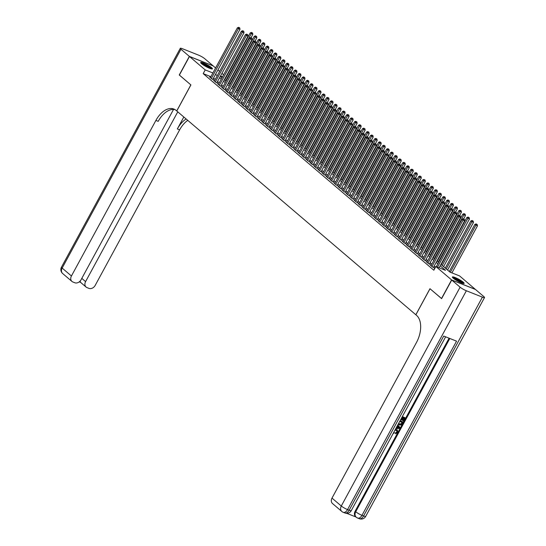 <?xml version="1.0" encoding="UTF-8"?>
<svg xmlns="http://www.w3.org/2000/svg" width="546" height="546" viewBox="0 0 546 546"><rect width="100%" height="100%" fill="white"/><g stroke="black" fill="none" stroke-linecap="round" stroke-linejoin="round"><path stroke-width="0.82" d="M453.255 278.214A6.689 1.065 -151.5 0 1 452.381 277.006A6.689 1.065 -151.5 0 1 456.879 278.303A6.689 1.065 -151.5 0 1 463.267 282.193A6.689 1.065 -151.5 0 1 464.141 283.394A6.689 1.065 -151.5 0 1 459.643 282.098A6.689 1.065 -151.5 0 1 453.255 278.214M201.549 63.664A6.689 1.065 -151.5 0 1 200.675 62.456A6.689 1.065 -151.5 0 1 205.173 63.752A6.689 1.065 -151.5 0 1 211.561 67.643A6.689 1.065 -151.5 0 1 212.435 68.844A6.689 1.065 -151.5 0 1 207.937 67.554A6.689 1.065 -151.5 0 1 201.549 63.664M441.646 298.594L429.968 288.704L415.827 314.755L176.754 110.981L190.902 84.923L179.368 75.095L189.469 56.491L213.213 65.923L215.595 67.957M217.936 69.949L219.608 71.376M221.942 73.369L223.621 74.795M440.936 264.414L449.979 272.12L459.602 275.942L475.348 289.366L451.603 279.927L435.858 266.509L445.488 270.331L440.178 265.806M434.698 268.652L434.282 268.489L434.623 268.782M431.115 265.404L430.268 265.069L432.678 267.124L434.282 267.758L433.579 267.158M427.102 261.984L426.255 261.65L428.665 263.704L430.268 264.339L429.565 263.738M423.089 258.565L422.249 258.231L424.652 260.285L426.255 260.92L425.552 260.319M419.082 255.146L418.236 254.811L420.645 256.866L422.249 257.5L421.546 256.9M415.069 251.726L414.223 251.392L416.632 253.446L418.236 254.081L417.533 253.48M411.056 248.307L410.21 247.973L412.619 250.027L414.223 250.662L413.52 250.061M407.043 244.888L406.204 244.553L408.606 246.608L410.21 247.242L409.514 246.642M403.037 241.469L402.19 241.134L404.6 243.188L406.204 243.823L405.501 243.229M399.024 238.049L398.177 237.715L400.587 239.769L402.19 240.404L401.487 239.81M395.011 234.63L394.171 234.295L396.573 236.35L398.177 236.984L397.474 236.391M391.004 231.211L390.158 230.876L392.56 232.93L394.164 233.565L393.468 232.971M386.991 227.791L386.145 227.457L388.554 229.511L390.158 230.146L389.455 229.552M382.978 224.372L382.132 224.037L384.541 226.092L386.145 226.726L385.442 226.133M378.965 220.959L378.125 220.618L380.528 222.672L382.132 223.307L381.429 222.713M374.959 217.54L374.112 217.199L376.522 219.253L378.125 219.888L377.423 219.294M370.946 214.121L370.099 213.779L372.508 215.834L374.112 216.469L373.409 215.875M366.932 210.701L366.086 210.36L368.495 212.414L370.099 213.049L369.396 212.455M362.919 207.282L362.08 206.941L364.482 208.995L366.086 209.63L365.39 209.036M358.913 203.863L358.067 203.522L360.476 205.576L362.08 206.217L361.377 205.617M354.9 200.443L354.054 200.109L356.463 202.156L358.067 202.798L357.364 202.197M350.887 197.024L350.047 196.69L352.45 198.737L354.054 199.379L353.351 198.778M346.881 193.605L346.034 193.27L348.437 195.318L350.041 195.959L349.344 195.359M342.868 190.185L342.021 189.851L344.43 191.899L346.034 192.54L345.331 191.939M338.854 186.766L338.008 186.432L340.417 188.479L342.021 189.121L341.318 188.52M334.841 183.347L334.002 183.012L336.404 185.06L338.008 185.701L337.305 185.101M330.835 179.927L329.989 179.593L332.398 181.641L334.002 182.282L333.299 181.681M326.822 176.508L325.976 176.174L328.385 178.221L329.989 178.863L329.286 178.262M322.809 173.089L321.963 172.754L324.372 174.802L325.976 175.443L325.273 174.843M318.796 169.669L317.956 169.335L320.359 171.383L321.963 172.024L321.266 171.424M314.789 166.25L313.943 165.916L316.352 167.963L317.956 168.605L317.253 168.004M310.776 162.831L309.93 162.496L312.339 164.544L313.943 165.185L313.24 164.585M306.763 159.412L305.924 159.077L308.326 161.125L309.93 161.766L309.227 161.166M302.757 155.992L301.911 155.658L304.313 157.705L305.917 158.347L305.221 157.746M298.744 152.573L297.898 152.238L300.307 154.293L301.911 154.928L301.208 154.327M294.731 149.154L293.885 148.819L296.294 150.873L297.898 151.508L297.195 150.908M290.718 145.734L289.878 145.4L292.281 147.454L293.885 148.089L293.182 147.488M286.711 142.315L285.865 141.98L288.274 144.035L289.878 144.67L289.175 144.069M282.698 138.896L281.852 138.561L284.261 140.615L285.865 141.25L285.162 140.65M278.685 135.476L277.839 135.142L280.248 137.196L281.852 137.831L281.149 137.23M274.672 132.057L273.833 131.722L276.235 133.777L277.839 134.412L277.143 133.811M270.666 128.638L269.82 128.303L272.229 130.357L273.833 130.992L273.13 130.392M266.653 125.218L265.806 124.884L268.216 126.938L269.82 127.573L269.117 126.979M262.64 121.799L261.8 121.465L264.203 123.519L265.806 124.154L265.103 123.56M258.633 118.38L257.787 118.045L260.189 120.1L261.793 120.734L261.097 120.14M254.62 114.96L253.774 114.626L256.183 116.68L257.787 117.315L257.084 116.721M250.607 111.541L249.761 111.207L252.17 113.261L253.774 113.896L253.071 113.302M246.594 108.128L245.755 107.787L248.157 109.842L249.761 110.476L249.058 109.882M242.588 104.709L241.742 104.368L244.151 106.422L245.755 107.057L245.052 106.463M238.575 101.29L237.728 100.949L240.138 103.003L241.742 103.638L241.039 103.044M234.562 97.871L233.715 97.529L236.125 99.584L237.728 100.218L237.025 99.625M230.549 94.451L229.709 94.11L232.111 96.164L233.715 96.799L233.019 96.205M226.542 91.032L225.696 90.691L228.105 92.745L229.709 93.38L229.006 92.786M222.529 87.613L221.683 87.278L224.092 89.326L225.696 89.967L224.993 89.367M218.516 84.193L217.677 83.859L220.079 85.906L221.683 86.548L220.98 85.947M214.51 80.774L213.663 80.439L216.066 82.487L217.67 83.129L216.974 82.528M210.865 76.679L203.194 73.628L433.838 270.229L435.858 266.509M435.462 267.233L434.145 266.114M431.811 264.121L430.139 262.694M427.798 260.701L426.126 259.275M423.785 257.282L422.113 255.856M419.778 253.863L418.1 252.436M415.765 250.443L414.093 249.017M411.752 247.024L410.08 245.598M407.746 243.605L406.067 242.178M403.733 240.185L402.054 238.759M399.72 236.766L398.048 235.34M395.707 233.347L394.035 231.92M391.7 229.927L390.021 228.501M387.687 226.508L386.015 225.082M383.674 223.089L382.002 221.662M379.661 219.669L377.989 218.243M375.655 216.25L373.976 214.824M371.642 212.831L369.97 211.404M367.629 209.418L365.957 207.985M363.622 205.999L361.943 204.566M359.609 202.58L357.93 201.146M355.596 199.16L353.924 197.727M351.583 195.741L349.911 194.308M347.577 192.322L345.898 190.888M343.564 188.902L341.892 187.469M339.551 185.483L337.878 184.057M335.544 182.064L333.865 180.637M331.531 178.644L329.852 177.218M327.518 175.225L325.846 173.799M323.505 171.806L321.833 170.379M319.499 168.386L317.82 166.96M315.486 164.967L313.807 163.541M311.473 161.548L309.8 160.121M307.459 158.128L305.787 156.702M303.453 154.709L301.774 153.283M299.44 151.29L297.768 149.863M295.427 147.87L293.755 146.444M291.421 144.451L289.742 143.025M287.408 141.032L285.729 139.605M283.394 137.612L281.722 136.186M279.381 134.193L277.709 132.767M275.375 130.774L273.696 129.347M271.362 127.355L269.683 125.928M267.349 123.935L265.677 122.509M263.336 120.516L261.664 119.089M259.33 117.097L257.651 115.67M255.316 113.677L253.644 112.251M251.303 110.258L249.631 108.831M247.297 106.839L245.618 105.412M243.284 103.419L241.605 101.993M239.271 100L237.599 98.573M235.258 96.581L233.586 95.154M231.251 93.168L229.573 91.735M227.238 89.749L225.559 88.316M223.225 86.329L221.553 84.896M219.212 82.91L217.54 81.477M215.206 79.491L213.527 78.058M210.497 77.355L209.65 77.02L212.06 79.068L213.663 79.709L212.96 79.109M441.502 298.539L451.603 279.927M203.194 73.628L205.214 69.908L189.469 56.491M212.885 72.959L205.214 69.908M437.844 263.82L436.165 262.387M433.831 260.401L432.159 258.975M429.818 256.982L428.146 255.555M425.812 253.562L424.133 252.136M421.799 250.143L420.12 248.717M417.786 246.724L416.113 245.297M413.772 243.304L412.1 241.878M409.766 239.885L408.087 238.459M405.753 236.466L404.074 235.039M401.74 233.046L400.068 231.62M397.727 229.627L396.055 228.201M393.721 226.208L392.042 224.781M389.707 222.788L388.035 221.362M385.694 219.369L384.022 217.943M381.688 215.95L380.009 214.523M377.675 212.53L375.996 211.104M373.662 209.111L371.99 207.685M369.649 205.692L367.977 204.265M365.643 202.273L363.964 200.846M361.629 198.853L359.957 197.427M357.616 195.434L355.944 194.007M353.603 192.015L351.931 190.588M349.597 188.595L347.918 187.169M345.584 185.176L343.912 183.749M341.571 181.757L339.899 180.33M337.565 178.337L335.886 176.911M333.551 174.918L331.872 173.492M329.538 171.505L327.866 170.072M325.525 168.086L323.853 166.653M321.519 164.667L319.84 163.234M317.506 161.247L315.834 159.814M313.493 157.828L311.821 156.395M309.48 154.409L307.808 152.976M305.473 150.989L303.794 149.556M301.46 147.57L299.788 146.144M297.447 144.151L295.775 142.724M293.441 140.731L291.762 139.305M289.428 137.312L287.749 135.886M285.415 133.893L283.743 132.466M281.402 130.474L279.729 129.047M277.395 127.054L275.716 125.628M273.382 123.635L271.71 122.208M269.369 120.216L267.697 118.789M265.356 116.796L263.684 115.37M261.35 113.377L259.671 111.95M257.337 109.958L255.665 108.531M253.324 106.538L251.651 105.112M249.317 103.119L247.638 101.692M245.304 99.7L243.625 98.273M241.291 96.28L239.619 94.854M237.278 92.861L235.606 91.435M233.272 89.442L231.593 88.015M229.259 86.022L227.586 84.596M225.245 82.603L223.573 81.177M221.232 79.184L219.56 77.757M217.226 75.764L215.547 74.338M220.318 76.358L221.997 77.791M224.331 79.777L226.003 81.211M228.344 83.197L230.016 84.63M232.35 86.616L234.029 88.049M236.363 90.035L238.042 91.469M240.376 93.455L242.049 94.881M244.39 96.874L246.062 98.3M248.396 100.293L250.075 101.72M252.409 103.713L254.081 105.139M256.422 107.132L258.094 108.558M260.428 110.551L262.107 111.978M264.441 113.971L266.12 115.397M268.455 117.39L270.127 118.816M272.468 120.809L274.14 122.236M276.474 124.229L278.153 125.655M280.487 127.648L282.166 129.074M284.5 131.067L286.172 132.494M288.513 134.487L290.185 135.913M292.519 137.906L294.198 139.332M296.533 141.325L298.205 142.752M300.546 144.745L302.218 146.171M304.552 148.164L306.231 149.59M308.565 151.583L310.244 153.01M312.578 155.003L314.25 156.429M316.591 158.422L318.263 159.848M320.598 161.841L322.276 163.268M324.611 165.261L326.29 166.687M328.624 168.68L330.296 170.106M332.637 172.099L334.309 173.526M336.643 175.519L338.322 176.945M340.656 178.938L342.328 180.364M344.669 182.357L346.341 183.784M348.676 185.77L350.355 187.203M352.689 189.189L354.368 190.622M356.702 192.608L358.374 194.042M360.715 196.028L362.387 197.461M364.721 199.447L366.4 200.88M368.734 202.866L370.413 204.3M372.747 206.286L374.42 207.719M376.76 209.705L378.433 211.131M380.767 213.124L382.446 214.551M384.78 216.544L386.452 217.97M388.793 219.963L390.465 221.389M392.799 223.382L394.478 224.809M396.812 226.802L398.491 228.228M400.825 230.221L402.498 231.647M404.839 233.64L406.511 235.067M408.845 237.06L410.524 238.486M412.858 240.479L414.537 241.905M416.871 243.898L418.543 245.325M420.884 247.318L422.556 248.744M424.89 250.737L426.569 252.163M428.903 254.156L430.576 255.583M432.917 257.575L434.589 259.002M436.923 260.995L438.602 262.421M225.716 78.058L225.348 77.907M222.536 76.795L220.523 75.99M212.817 79.368L239.994 29.313L238.39 28.672L211.357 78.474M239.1 27.641L239.742 27.894L238.698 27.3L239.1 27.641L238.39 28.672L237.387 27.819L210.353 77.614M239.994 29.313L239.742 27.894M238.698 27.3L237.387 27.819M251.051 37.688L252.832 34.412L250.225 32.924L224.638 80.044M225.641 80.897L251.228 33.777L251.931 32.746L252.573 32.999L251.931 32.746M250.225 32.924L251.529 32.398M252.573 32.999L252.832 34.412M201.256 63.397A5.788 0.921 -151.5 0 1 208.627 66.585A5.788 0.921 -151.5 0 1 211.336 68.871M210.463 68.605A5.364 0.853 28.5 0 0 208.251 66.933A5.364 0.853 28.5 0 0 201.952 63.984M211.944 68.973A6.648 1.058 28.5 0 0 208.988 66.632A6.648 1.058 28.5 0 0 200.832 62.94M452.962 277.948A5.788 0.921 -151.5 0 1 460.333 281.135A5.788 0.921 -151.5 0 1 463.035 283.422M462.169 283.156A5.364 0.853 28.5 0 0 459.957 281.483A5.364 0.853 28.5 0 0 453.658 278.535M463.65 283.524A6.648 1.058 28.5 0 0 460.688 281.183A6.648 1.058 28.5 0 0 452.538 277.491M179.388 75.055L190.861 84.889L176.713 110.94L176.03 110.36A21.444 12.729 -68.3 0 0 173.853 109.043A21.444 12.729 -68.3 0 0 155.903 120.42L71.437 275.989A5.146 4.061 130.4 0 0 71.949 281.436A5.146 4.061 130.4 0 0 72.864 281.982L74.754 282.739A5.146 4.061 130.4 0 0 81.026 279.805L173.539 109.418M189.353 56.388L213.09 65.82L204.709 58.675A5.146 0.819 28.5 0 0 198.451 55.091L182.412 48.717A5.146 0.819 28.5 0 0 180.296 48.314A5.146 0.819 28.5 0 0 180.965 49.242L189.353 56.388L179.245 74.993M177.764 111.841L85.586 281.613A5.146 4.061 130.4 0 0 86.097 287.06A5.146 4.061 130.4 0 0 87.012 287.612L88.902 288.363A5.146 4.061 130.4 0 0 95.175 285.428L179.641 129.859A21.444 12.729 -68.3 0 1 187.769 120.366M186.159 118.994A21.444 12.729 -68.3 0 0 177.334 128.945L183.818 117.001M174.966 109.596A21.444 12.729 -68.3 0 0 158.21 121.342L155.903 120.42M80.085 281.115L80.515 282.302L86.097 287.06M393.925 433.265L393.489 432.882M395.468 429.231L397.235 429.914M395.29 429.565L397.406 430.043L397.618 432.514L395.563 433.79L395.468 432.842L396.874 432.036L396.846 430.521M396.307 427.682L397.406 425.662M402.341 416.571L405.466 417.956L403.753 421.103L402.989 420.652L404.293 418.256M403.31 420.925L404.675 418.407L403.494 417.936L402.218 420.283L401.453 419.833L402.661 417.608M346.724 513.322L356.047 517.028M341.803 511.459A5.146 5.146 0 0 0 343.243 512.325A5.146 3.058 111.7 0 0 347.549 509.589A5.146 0.819 -151.5 0 1 341.291 506.012A5.146 4.061 130.4 0 0 341.803 511.459L332.514 503.542A5.146 4.061 -49.6 0 1 332.002 498.095L341.291 506.012L460.107 287.176A5.146 0.819 28.5 0 0 466.366 290.759L347.549 509.589L349.153 510.23L443.721 336.056L456.552 341.154L361.984 515.328A5.146 0.819 -151.5 0 1 355.726 511.745A5.146 4.061 130.4 0 0 356.238 517.198L355.637 516.687A5.146 4.061 -49.6 0 1 355.125 511.233L355.726 511.745L449.808 338.472M449.085 338.186L355.125 511.233M400.102 420.693L403.228 422.078L401.283 424.911L399.331 424.986L398.252 424.099M460.107 287.176L451.726 280.03L441.618 298.642L430.009 288.738L415.861 314.789L416.543 315.37A21.444 12.729 111.7 0 1 416.468 342.526L332.002 498.095M466.366 290.759L482.405 297.133A5.146 0.819 28.5 0 0 484.527 297.536A5.146 0.819 28.5 0 0 483.852 296.615L475.47 289.469L451.726 280.03M401.774 420.106L403.05 417.758L401.938 417.321M402.279 416.687L405.466 417.956M400.041 420.809L403.228 422.078M398.662 423.348L399.686 424.358L401.467 424.14L401.945 423.437L402.436 422.529L399.699 421.444M398.908 423.86L401.146 423.867L402.054 422.379M396.15 427.968L396.792 427.955L397.829 426.051L397.427 425.621M397.781 424.972L400.17 427.702L399.781 428.419L395.802 428.617M399.535 427.887L398.171 426.412L397.345 427.941L399.535 427.887L398.143 426.46M397.495 427.654L399.215 427.614L398.669 427.02L399.344 427.723M393.953 432.022L394.253 432.562M395.563 433.79L395.789 433.115L397.195 432.309L396.451 430.316L394.881 430.309M397.024 430.657L396.451 430.316M394.424 432.712L393.953 433.292L393.529 432.794M216.83 82.787L244.007 32.733L242.404 32.091L215.37 81.886M243.106 31.061L243.748 31.313L242.711 30.719L243.106 31.061L242.404 32.091L241.4 31.238L214.366 81.033M244.007 32.733L243.748 31.313M242.711 30.719L241.4 31.238M220.837 86.207L248.02 36.152L246.417 35.51L219.376 85.306M247.12 34.48L247.761 34.732L246.717 34.139L247.12 34.48L246.417 35.51L245.413 34.657L218.373 84.453M248.02 36.152L247.761 34.732M246.717 34.139L245.413 34.657M224.85 89.626L252.034 39.571L250.43 38.93L223.389 88.725M251.133 37.899L251.774 38.152L250.73 37.558L251.133 37.899L250.43 38.93L249.426 38.077L222.386 87.872M252.034 39.571L251.774 38.152M250.73 37.558L249.426 38.077M228.863 93.045L256.04 42.991L254.436 42.349L227.402 92.144M255.146 41.319L255.787 41.571L254.743 40.977L255.146 41.319L254.436 42.349L253.433 41.496L226.399 91.291M256.04 42.991L255.787 41.571M254.743 40.977L253.433 41.496M255.064 41.107L256.838 37.831L254.238 36.343L228.651 83.463M229.654 84.316L255.235 37.196L255.944 36.159L256.586 36.418L255.944 36.159M254.238 36.343L255.542 35.818M256.586 36.418L256.838 37.831M259.077 44.526L260.851 41.25L258.244 39.762L232.664 86.882M233.661 87.735L259.248 40.616L259.957 39.578L260.599 39.838L259.957 39.578M258.244 39.762L259.555 39.237M260.599 39.838L260.851 41.25M263.09 47.946L264.865 44.67L262.257 43.182L236.671 90.302M237.674 91.155L263.261 44.035L263.964 42.998L264.605 43.257L263.964 42.998M262.257 43.182L263.568 42.656M264.605 43.257L264.865 44.67M267.096 51.365L268.878 48.089L266.271 46.594L240.684 93.721M241.687 94.574L267.274 47.454L267.977 46.417L268.618 46.676L267.977 46.417M266.271 46.594L267.574 46.076M268.618 46.676L268.878 48.089M232.876 96.465L260.053 46.41L258.449 45.768L231.415 95.564M259.152 44.738L259.794 44.99L258.756 44.397L259.152 44.738L258.449 45.768L257.446 44.915L230.412 94.711M260.053 46.41L259.794 44.99M258.756 44.397L257.446 44.915M271.109 54.784L272.884 51.508L270.277 50.014L244.697 97.14M245.7 97.993L271.28 50.874L271.99 49.836L272.631 50.096L271.99 49.836M270.277 50.014L271.587 49.495M272.631 50.096L272.884 51.508M236.882 99.884L264.066 49.829L262.462 49.188L235.422 98.983M263.165 48.157L263.807 48.41L262.762 47.816L263.165 48.157L262.462 49.188L261.459 48.335L234.418 98.13M264.066 49.829L263.807 48.41M262.762 47.816L261.459 48.335M275.123 58.204L276.897 54.928L274.29 53.433L248.703 100.56M249.706 101.413L275.293 54.293L275.996 53.255L276.645 53.515L275.996 53.255M274.29 53.433L275.6 52.914M276.645 53.515L276.897 54.928M240.895 103.303L268.072 53.249L266.468 52.607L239.435 102.402M267.178 51.577L267.82 51.829L266.776 51.235L267.178 51.577L266.468 52.607L265.465 51.754L238.431 101.549M268.072 53.249L267.82 51.829M266.776 51.235L265.465 51.754M279.136 61.623L280.91 58.347L278.303 56.852L252.716 103.979M253.719 104.832L279.306 57.712L280.009 56.675L280.651 56.934L280.009 56.675M278.303 56.852L279.607 56.334M280.651 56.934L280.91 58.347M244.908 106.723L272.085 56.668L270.482 56.026L243.448 105.822M271.191 54.996L271.833 55.248L270.789 54.655L271.191 54.996L270.482 56.026L269.478 55.173L242.444 104.969M272.085 56.668L271.833 55.248M270.789 54.655L269.478 55.173M283.142 65.035L284.923 61.766L282.316 60.272L256.729 107.398M257.732 108.251L283.319 61.132L284.022 60.094L284.664 60.353L284.022 60.094M282.316 60.272L283.62 59.753M284.664 60.353L284.923 61.766M248.921 110.142L276.099 60.087L274.495 59.446L247.454 109.241M275.198 58.415L275.839 58.668L274.802 58.074L275.198 58.415L274.495 59.446L273.491 58.593L246.451 108.388M276.099 60.087L275.839 58.668M274.802 58.074L273.491 58.593M287.155 68.455L288.93 65.186L286.322 63.691L260.742 110.818M261.746 111.671L287.326 64.551L288.035 63.513L288.677 63.773L288.035 63.513M286.322 63.691L287.633 63.172M288.677 63.773L288.93 65.186M252.928 113.561L280.112 63.507L278.508 62.865L251.467 112.66M279.211 61.834L279.852 62.087L278.808 61.493L279.211 61.834L278.508 62.865L277.505 62.012L250.464 111.807M280.112 63.507L279.852 62.087M278.808 61.493L277.505 62.012M291.168 71.874L292.943 68.605L290.335 67.11L264.749 114.237M265.752 115.09L291.339 67.97L292.042 66.933L292.683 67.192L292.042 66.933M290.335 67.11L291.646 66.592M292.683 67.192L292.943 68.605M256.941 116.981L284.118 66.926L282.514 66.284L255.48 116.08M283.224 65.254L283.865 65.506L282.821 64.913L283.224 65.254L282.514 66.284L281.511 65.431L254.477 115.226M284.118 66.926L283.865 65.506M282.821 64.913L281.511 65.431M295.174 75.293L296.956 72.024L294.349 70.53L268.762 117.656M269.765 118.509L295.352 71.389L296.055 70.352L296.696 70.611L296.055 70.352M294.349 70.53L295.652 70.011M296.696 70.611L296.956 72.024M260.954 120.4L288.131 70.338L286.527 69.704L259.493 119.499M287.23 68.673L287.872 68.926L286.834 68.332L287.23 68.673L286.527 69.704L285.524 68.851L258.49 118.646M288.131 70.338L287.872 68.926M286.834 68.332L285.524 68.851M299.188 78.713L300.962 75.444L298.362 73.949L272.775 121.076M273.778 121.929L299.358 74.802L300.068 73.771L300.709 74.031L300.068 73.771M298.362 73.949L299.665 73.43M300.709 74.031L300.962 75.444M264.96 123.819L292.144 73.758L290.54 73.123L263.5 122.918M291.243 72.092L291.885 72.345L290.841 71.751L291.243 72.092L290.54 73.123L289.537 72.27L262.496 122.065M292.144 73.758L291.885 72.345M290.841 71.751L289.537 72.27M303.201 82.132L304.975 78.863L302.368 77.368L276.788 124.495M277.784 125.348L303.371 78.221L304.081 77.191L304.723 77.443L304.081 77.191M302.368 77.368L303.678 76.849M304.723 77.443L304.975 78.863M268.973 127.238L296.157 77.177L294.553 76.542L267.513 126.338M295.256 75.512L295.898 75.764L294.854 75.171L295.256 75.512L294.553 76.542L293.55 75.689L266.509 125.484M296.157 77.177L295.898 75.764M294.854 75.171L293.55 75.689M307.214 85.551L308.988 82.282L306.381 80.788L280.794 127.907M281.797 128.767L307.384 81.641L308.087 80.61L308.729 80.863L308.087 80.61M306.381 80.788L307.691 80.269M308.729 80.863L308.988 82.282M272.986 130.658L300.163 80.596L298.56 79.962L271.526 129.757M299.269 78.931L299.911 79.184L298.867 78.59L299.269 78.931L298.56 79.962L297.556 79.109L270.523 128.904M300.163 80.596L299.911 79.184M298.867 78.59L297.556 79.109M311.22 88.971L313.001 85.702L310.394 84.207L284.807 131.327M285.811 132.187L311.397 85.06L312.1 84.029L312.742 84.282L312.1 84.029M310.394 84.207L311.698 83.688M312.742 84.282L313.001 85.702M276.999 134.077L304.177 84.016L302.573 83.381L275.532 133.176M303.276 82.35L303.917 82.603L302.88 82.009L303.276 82.35L302.573 83.381L301.569 82.528L274.536 132.323M304.177 84.016L303.917 82.603M302.88 82.009L301.569 82.528M315.233 92.39L317.008 89.121L314.4 87.626L288.82 134.746M289.824 135.606L315.404 88.479L316.114 87.449L316.755 87.701L316.114 87.449M314.4 87.626L315.711 87.107M316.755 87.701L317.008 89.121M281.006 137.496L308.19 87.435L306.586 86.8L279.545 136.596M307.289 85.77L307.93 86.022L306.886 85.422L307.289 85.77L306.586 86.8L305.583 85.947L278.542 135.742M308.19 87.435L307.93 86.022M306.886 85.422L305.583 85.947M319.246 95.809L321.021 92.54L318.414 91.046L292.827 138.165M293.83 139.025L319.417 91.899L320.12 90.868L320.768 91.121L320.12 90.868M318.414 91.046L319.724 90.527M320.768 91.121L321.021 92.54M285.019 140.916L312.196 90.854L310.592 90.22L283.558 140.015M311.302 89.189L311.943 89.442L310.899 88.841L311.302 89.189L310.592 90.22L309.589 89.367L282.555 139.162M312.196 90.854L311.943 89.442M310.899 88.841L309.589 89.367M323.259 99.229L325.034 95.959L322.427 94.465L296.84 141.585M297.843 142.445L323.43 95.318L324.133 94.287L324.774 94.54L324.133 94.287M322.427 94.465L323.73 93.946M324.774 94.54L325.034 95.959M289.032 144.335L316.209 94.274L314.605 93.639L287.571 143.434M315.315 92.608L315.957 92.861L314.912 92.26L315.315 92.608L314.605 93.639L313.602 92.786L286.568 142.581M316.209 94.274L315.957 92.861M314.912 92.26L313.602 92.786M327.266 102.648L329.047 99.379L326.44 97.884L300.853 145.004M301.856 145.864L327.443 98.737L328.146 97.707L328.788 97.959L328.146 97.707M326.44 97.884L327.743 97.365M328.788 97.959L329.047 99.379M293.045 147.754L320.222 97.693L318.618 97.058L291.578 146.854M319.321 96.021L319.963 96.28L318.925 95.68L319.321 96.021L318.618 97.058L317.615 96.205L290.574 146M320.222 97.693L319.963 96.28M318.925 95.68L317.615 96.205M331.279 106.067L333.053 102.798L330.446 101.303L304.866 148.423M305.869 149.283L331.449 102.157L332.159 101.126L332.801 101.379L332.159 101.126M330.446 101.303L331.756 100.785M332.801 101.379L333.053 102.798M297.051 151.174L324.235 101.112L322.631 100.478L295.591 150.273M323.334 99.44L323.976 99.7L322.932 99.099L323.334 99.44L322.631 100.478L321.628 99.625L294.587 149.42M324.235 101.112L323.976 99.7M322.932 99.099L321.628 99.625M335.292 109.487L337.066 106.217L334.459 104.723L308.872 151.843M309.875 152.703L335.462 105.576L336.165 104.545L336.807 104.798L336.165 104.545M334.459 104.723L335.77 104.204M336.807 104.798L337.066 106.217M301.064 154.593L328.242 104.532L326.638 103.897L299.604 153.692M327.347 102.86L327.989 103.119L326.945 102.518L327.347 102.86L326.638 103.897L325.634 103.044L298.601 152.839M328.242 104.532L327.989 103.119M326.945 102.518L325.634 103.044M339.298 112.906L341.079 109.637L338.472 108.142L312.885 155.262M313.889 156.115L339.475 108.995L340.178 107.965L340.82 108.217L340.178 107.965M338.472 108.142L339.776 107.623M340.82 108.217L341.079 109.637M305.077 158.012L332.255 107.951L330.651 107.316L303.617 157.111M331.354 106.279L331.995 106.538L330.958 105.938L331.354 106.279L330.651 107.316L329.647 106.456L302.614 156.258M332.255 107.951L331.995 106.538M330.958 105.938L329.647 106.456M343.311 116.325L345.086 113.056L342.485 111.561L316.898 158.681M317.902 159.534L343.482 112.415L344.192 111.384L344.833 111.637L344.192 111.384M342.485 111.561L343.789 111.043M344.833 111.637L345.086 113.056M309.084 161.432L336.268 111.37L334.664 110.736L307.623 160.531M335.367 109.698L336.008 109.958L334.964 109.357L335.367 109.698L334.664 110.736L333.661 109.876L306.62 159.678M336.268 111.37L336.008 109.958M334.964 109.357L333.661 109.876M347.324 119.745L349.099 116.475L346.492 114.981L320.911 162.101M321.908 162.954L347.495 115.834L348.205 114.803L348.846 115.056L348.205 114.803M346.492 114.981L347.802 114.462M348.846 115.056L349.099 116.475M313.097 164.851L340.281 114.79L338.67 114.155L311.636 163.95M339.38 113.118L340.022 113.377L338.977 112.776L339.38 113.118L338.67 114.155L337.674 113.295L310.633 163.097M340.281 114.79L340.022 113.377M338.977 112.776L337.674 113.295M317.11 168.27L344.287 118.209L342.683 117.574L315.649 167.369M343.393 116.537L344.035 116.796L342.99 116.196L343.393 116.537L342.683 117.574L341.68 116.714L314.646 166.51M344.287 118.209L344.035 116.796M342.99 116.196L341.68 116.714M321.123 171.69L348.3 121.628L346.696 120.994L319.656 170.789M347.399 119.956L348.041 120.216L347.003 119.615L347.399 119.956L346.696 120.994L345.693 120.134L318.659 169.929M348.3 121.628L348.041 120.216M347.003 119.615L345.693 120.134M351.337 123.164L353.112 119.895L350.505 118.4L324.918 165.52M325.921 166.373L351.508 119.253L352.211 118.223L352.853 118.475L352.211 118.223M350.505 118.4L351.815 117.881M352.853 118.475L353.112 119.895M355.344 126.583L357.125 123.307L354.518 121.819L328.931 168.939M329.934 169.792L355.521 122.673L356.224 121.642L356.866 121.894L356.224 121.642M354.518 121.819L355.821 121.301M356.866 121.894L357.125 123.307M359.357 130.003L361.131 126.727L358.524 125.239L332.944 172.359M333.947 173.212L359.527 126.092L360.237 125.061L360.879 125.314L360.237 125.061M358.524 125.239L359.834 124.72M360.879 125.314L361.131 126.727M325.129 175.109L352.313 125.048L350.709 124.413L323.669 174.208M351.412 123.376L352.054 123.635L351.01 123.034L351.412 123.376L350.709 124.413L349.706 123.553L322.666 173.348M352.313 125.048L352.054 123.635M351.01 123.034L349.706 123.553M363.37 133.422L365.144 130.146L362.537 128.658L336.95 175.778M337.954 176.631L363.54 129.511L364.243 128.481L364.892 128.733L364.243 128.481M362.537 128.658L363.848 128.139M364.892 128.733L365.144 130.146M329.142 178.528L356.32 128.467L354.716 127.832L327.682 177.627M355.426 126.795L356.067 127.054L355.023 126.454L355.426 126.795L354.716 127.832L353.712 126.972L326.679 176.768M356.32 128.467L356.067 127.054M355.023 126.454L353.712 126.972M367.383 136.841L369.157 133.565L366.55 132.077L340.963 179.197M341.967 180.05L367.554 132.931L368.257 131.9L368.898 132.152L368.257 131.9M366.55 132.077L367.854 131.559M368.898 132.152L369.157 133.565M333.156 181.948L360.333 131.886L358.729 131.252L331.695 181.047M359.439 130.214L360.08 130.474L359.036 129.873L359.439 130.214L358.729 131.252L357.726 130.392L330.692 180.187M360.333 131.886L360.08 130.474M359.036 129.873L357.726 130.392M371.389 140.261L373.171 136.985L370.563 135.497L344.976 182.617M345.98 183.47L371.567 136.35L372.27 135.319L372.911 135.572L372.27 135.319M370.563 135.497L371.867 134.978M372.911 135.572L373.171 136.985M337.169 185.36L364.346 135.306L362.742 134.664L335.701 184.466M363.445 133.633L364.086 133.893L363.049 133.292L363.445 133.633L362.742 134.664L361.739 133.811L334.698 183.606M364.346 135.306L364.086 133.893M363.049 133.292L361.739 133.811M375.402 143.68L377.177 140.404L374.57 138.916L348.99 186.036M349.993 186.889L375.573 139.769L376.283 138.739L376.924 138.991L376.283 138.739M374.57 138.916L375.88 138.391M376.924 138.991L377.177 140.404M341.175 188.78L368.359 138.725L366.755 138.083L339.714 187.885M367.458 137.053L368.1 137.312L367.055 136.712L367.458 137.053L366.755 138.083L365.752 137.23L338.711 187.025M368.359 138.725L368.1 137.312M367.055 136.712L365.752 137.23M379.415 147.099L381.19 143.823L378.583 142.335L352.996 189.455M353.999 190.308L379.586 143.189L380.289 142.158L380.931 142.41L380.289 142.158M378.583 142.335L379.893 141.81M380.931 142.41L381.19 143.823M345.188 192.199L372.365 142.144L370.761 141.503L343.727 191.305M371.471 140.472L372.113 140.725L371.068 140.131L371.471 140.472L370.761 141.503L369.758 140.65L342.724 190.445M372.365 142.144L372.113 140.725M371.068 140.131L369.758 140.65M383.422 150.519L385.203 147.243L382.596 145.755L357.009 192.875M358.012 193.728L383.599 146.608L384.302 145.577L384.944 145.83L384.302 145.577M382.596 145.755L383.899 145.229M384.944 145.83L385.203 147.243M349.201 195.618L376.378 145.564L374.774 144.922L347.741 194.717M375.477 143.891L376.119 144.144L375.082 143.55L375.477 143.891L374.774 144.922L373.771 144.069L346.737 193.864M376.378 145.564L376.119 144.144M375.082 143.55L373.771 144.069M387.435 153.938L389.209 150.662L386.609 149.174L361.022 196.294M362.025 197.147L387.605 150.027L388.315 148.99L388.957 149.249L388.315 148.99M386.609 149.174L387.913 148.649M388.957 149.249L389.209 150.662M353.207 199.037L380.391 148.983L378.788 148.341L351.747 198.137M379.49 147.311L380.132 147.563L379.088 146.97L379.49 147.311L378.788 148.341L377.784 147.488L350.744 197.283M380.391 148.983L380.132 147.563M379.088 146.97L377.784 147.488M391.448 157.357L393.222 154.081L390.615 152.593L365.035 199.713M366.032 200.566L391.618 153.446L392.328 152.409L392.97 152.668L392.328 152.409M390.615 152.593L391.926 152.068M392.97 152.668L393.222 154.081M357.22 202.457L384.404 152.402L382.794 151.761L355.76 201.556M383.504 150.73L384.145 150.983L383.101 150.389L383.504 150.73L382.794 151.761L381.797 150.908L354.757 200.703M384.404 152.402L384.145 150.983M383.101 150.389L381.797 150.908M395.461 160.777L397.235 157.501L394.628 156.013L369.041 203.132M370.045 203.986L395.632 156.866L396.335 155.828L396.976 156.088L396.335 155.828M394.628 156.013L395.939 155.487M396.976 156.088L397.235 157.501M361.234 205.876L388.411 155.822L386.807 155.18L359.773 204.975M387.517 154.149L388.158 154.402L387.114 153.808L387.517 154.149L386.807 155.18L385.804 154.327L358.77 204.122M388.411 155.822L388.158 154.402M387.114 153.808L385.804 154.327M399.467 164.196L401.249 160.92L398.641 159.425L373.055 206.552M374.058 207.405L399.645 160.285L400.348 159.248L400.989 159.507L400.348 159.248M398.641 159.425L399.945 158.906M400.989 159.507L401.249 160.92M365.247 209.295L392.424 159.241L390.82 158.599L363.779 208.395M391.523 157.569L392.165 157.821L391.127 157.228L391.523 157.569L390.82 158.599L389.817 157.746L362.783 207.541M392.424 159.241L392.165 157.821M391.127 157.228L389.817 157.746M403.48 167.615L405.255 164.339L402.648 162.844L377.068 209.971M378.071 210.824L403.651 163.704L404.361 162.667L405.002 162.926L404.361 162.667M402.648 162.844L403.958 162.326M405.002 162.926L405.255 164.339M369.253 212.715L396.437 162.66L394.833 162.019L367.792 211.814M395.536 160.988L396.178 161.241L395.133 160.647L395.536 160.988L394.833 162.019L393.83 161.166L366.789 210.961M396.437 162.66L396.178 161.241M395.133 160.647L393.83 161.166M407.493 171.035L409.268 167.758L406.661 166.264L381.074 213.39M382.077 214.244L407.664 167.124L408.367 166.086L409.015 166.346L408.367 166.086M406.661 166.264L407.971 165.745M409.015 166.346L409.268 167.758M373.266 216.134L400.443 166.08L398.839 165.438L371.806 215.233M399.549 164.407L400.191 164.66L399.146 164.066L399.549 164.407L398.839 165.438L397.836 164.585L370.802 214.38M400.443 166.08L400.191 164.66M399.146 164.066L397.836 164.585M411.507 174.454L413.281 171.178L410.674 169.683L385.087 216.81M386.09 217.663L411.677 170.543L412.38 169.506L413.022 169.765L412.38 169.506M410.674 169.683L411.977 169.164M413.022 169.765L413.281 171.178M377.279 219.553L404.456 169.499L402.852 168.857L375.819 218.653M403.562 167.827L404.204 168.079L403.16 167.486L403.562 167.827L402.852 168.857L401.849 168.004L374.815 217.799M404.456 169.499L404.204 168.079M403.16 167.486L401.849 168.004M415.513 177.866L417.294 174.597L414.687 173.102L389.1 220.229M390.103 221.082L415.69 173.962L416.393 172.925L417.035 173.184L416.393 172.925M414.687 173.102L415.991 172.584M417.035 173.184L417.294 174.597M381.292 222.973L408.469 172.918L406.866 172.277L379.825 222.072M407.569 171.246L408.21 171.499L407.166 170.905L407.569 171.246L406.866 172.277L405.862 171.424L378.822 221.219M408.469 172.918L408.21 171.499M407.166 170.905L405.862 171.424M419.526 181.286L421.3 178.016L418.693 176.522L393.113 223.648M394.116 224.502L419.697 177.382L420.406 176.344L421.048 176.604L420.406 176.344M418.693 176.522L420.004 176.003M421.048 176.604L421.3 178.016M385.299 226.392L412.483 176.338L410.879 175.696L383.838 225.491M411.582 174.665L412.223 174.918L411.179 174.324L411.582 174.665L410.879 175.696L409.875 174.843L382.835 224.638M412.483 176.338L412.223 174.918M411.179 174.324L409.875 174.843M423.539 184.705L425.314 181.436L422.706 179.941L397.119 227.068M398.123 227.921L423.71 180.801L424.413 179.764L425.054 180.023L424.413 179.764M422.706 179.941L424.017 179.422M425.054 180.023L425.314 181.436M389.312 229.811L416.489 179.757L414.885 179.115L387.851 228.91M415.595 178.085L416.236 178.337L415.192 177.743L415.595 178.085L414.885 179.115L413.882 178.262L386.848 228.057M416.489 179.757L416.236 178.337M415.192 177.743L413.882 178.262M427.545 188.124L429.327 184.855L426.719 183.36L401.133 230.487M402.136 231.34L427.723 184.22L428.426 183.183L429.067 183.442L428.426 183.183M426.719 183.36L428.023 182.842M429.067 183.442L429.327 184.855M393.325 233.231L420.502 183.169L418.898 182.535L391.864 232.33M419.601 181.504L420.243 181.757L419.205 181.163L419.601 181.504L418.898 182.535L417.895 181.681L390.861 231.477M420.502 183.169L420.243 181.757M419.205 181.163L417.895 181.681M431.558 191.544L433.333 188.274L430.733 186.78L405.146 233.906M406.149 234.76L431.729 187.633L432.439 186.602L433.08 186.862L432.439 186.602M430.733 186.78L432.036 186.261M433.08 186.862L433.333 188.274M397.331 236.65L424.515 186.589L422.911 185.954L395.87 235.749M423.614 184.923L424.256 185.176L423.211 184.582L423.614 184.923L422.911 185.954L421.908 185.101L394.867 234.896M424.515 186.589L424.256 185.176M423.211 184.582L421.908 185.101M435.572 194.963L437.346 191.694L434.739 190.199L409.152 237.326M410.155 238.179L435.742 191.052L436.452 190.022L437.093 190.281L436.452 190.022M434.739 190.199L436.049 189.68M437.093 190.281L437.346 191.694M401.344 240.069L428.528 190.008L426.917 189.373L399.884 239.168M427.627 188.343L428.269 188.595L427.225 188.001L427.627 188.343L426.917 189.373L425.921 188.52L398.88 238.315M428.528 190.008L428.269 188.595M427.225 188.001L425.921 188.52M439.585 198.382L441.359 195.113L438.752 193.618L413.165 240.738M414.168 241.598L439.755 194.472L440.458 193.441L441.1 193.694L440.458 193.441M438.752 193.618L440.062 193.1M441.1 193.694L441.359 195.113M405.357 243.489L432.534 193.427L430.93 192.793L403.897 242.588M431.64 191.762L432.282 192.015L431.238 191.421L431.64 191.762L430.93 192.793L429.927 191.939L402.893 241.735M432.534 193.427L432.282 192.015M431.238 191.421L429.927 191.939M443.591 201.802L445.372 198.532L442.765 197.038L417.178 244.158M418.181 245.018L443.768 197.891L444.471 196.86L445.113 197.113L444.471 196.86M442.765 197.038L444.069 196.519M445.113 197.113L445.372 198.532M409.37 246.908L436.547 196.847L434.944 196.212L407.903 246.007M435.647 195.181L436.288 195.434L435.251 194.84L435.647 195.181L434.944 196.212L433.94 195.359L406.907 245.154M436.547 196.847L436.288 195.434M435.251 194.84L433.94 195.359M447.604 205.221L449.378 201.952L446.771 200.457L421.191 247.577M422.195 248.437L447.775 201.31L448.484 200.28L449.126 200.532L448.484 200.28M446.771 200.457L448.082 199.938M449.126 200.532L449.378 201.952M413.377 250.327L440.561 200.266L438.957 199.631L411.916 249.426M439.66 198.601L440.301 198.853L439.257 198.253L439.66 198.601L438.957 199.631L437.953 198.778L410.913 248.573M440.561 200.266L440.301 198.853M439.257 198.253L437.953 198.778M451.617 208.64L453.392 205.371L450.784 203.876L425.197 250.996M426.201 251.856L451.788 204.73L452.491 203.699L453.139 203.951L452.491 203.699M450.784 203.876L452.095 203.358M453.139 203.951L453.392 205.371M417.39 253.747L444.567 203.685L442.963 203.051L415.929 252.846M443.673 202.02L444.314 202.273L443.27 201.672L443.673 202.02L442.963 203.051L441.96 202.197L414.926 251.993M444.567 203.685L444.314 202.273M443.27 201.672L441.96 202.197M455.63 212.06L457.405 208.79L454.798 207.296L429.211 254.416M430.214 255.275L455.801 208.149L456.504 207.118L457.145 207.371L456.504 207.118M454.798 207.296L456.101 206.777M457.145 207.371L457.405 208.79M421.403 257.166L448.58 207.105L446.976 206.47L419.942 256.265M447.686 205.439L448.327 205.692L447.283 205.091L447.686 205.439L446.976 206.47L445.973 205.617L418.939 255.412M448.58 207.105L448.327 205.692M447.283 205.091L445.973 205.617M459.636 215.479L461.418 212.21L458.811 210.715L433.224 257.835M434.227 258.695L459.814 211.568L460.517 210.538L461.158 210.79L460.517 210.538M458.811 210.715L460.114 210.196M461.158 210.79L461.418 212.21M425.416 260.585L452.593 210.524L450.989 209.889L423.949 259.684M451.692 208.859L452.334 209.111L451.289 208.511L451.692 208.859L450.989 209.889L449.986 209.036L422.945 258.831M452.593 210.524L452.334 209.111M451.289 208.511L449.986 209.036M463.65 218.898L465.424 215.629L462.817 214.134L437.237 261.254M438.24 262.114L463.82 214.988L464.53 213.957L465.172 214.209L464.53 213.957M462.817 214.134L464.127 213.616M465.172 214.209L465.424 215.629M429.422 264.005L456.606 213.943L455.002 213.309L427.962 263.104M455.705 212.271L456.347 212.53L455.303 211.93L455.705 212.271L455.002 213.309L453.999 212.455L426.958 262.251M456.606 213.943L456.347 212.53M455.303 211.93L453.999 212.455M443.584 266.666L469.437 219.048L466.83 217.554L441.243 264.673M442.246 265.533L467.833 218.407L468.536 217.376L469.178 217.629L468.536 217.376M466.83 217.554L468.14 217.035M469.178 217.629L469.437 219.048M433.435 267.424L460.612 217.363L459.009 216.728L431.975 266.523M459.718 215.69L460.36 215.95L459.316 215.349L459.718 215.69L459.009 216.728L458.005 215.875L430.971 265.67M460.612 217.363L460.36 215.95M459.316 215.349L458.005 215.875M447.59 270.086L473.45 222.468L470.843 220.973L445.256 268.093M446.259 268.946L471.846 221.826L472.549 220.796L473.191 221.048L472.549 220.796M470.843 220.973L472.147 220.454M473.191 221.048L473.45 222.468M439.1 267.793L464.626 220.782L463.022 220.147L437.496 267.158M463.725 219.11L464.366 219.369L463.329 218.769L463.725 219.11L463.022 220.147L462.018 219.287L436.288 266.68M464.626 220.782L464.366 219.369M463.329 218.769L462.018 219.287M451.931 272.898L477.457 225.887L474.849 224.392L449.269 271.512M450.327 272.256L475.853 225.245L476.562 224.215L477.204 224.467L476.562 224.215M474.849 224.392L476.16 223.874M477.204 224.467L477.457 225.887M177.334 128.945L179.641 129.859M180.965 49.242L62.148 268.072L71.437 275.989M81.798 278.385L85.586 281.613M62.148 268.072A5.146 0.819 -151.5 0 1 61.473 267.151A5.146 5.146 0 0 0 62.66 273.519A5.146 4.061 -49.6 0 1 62.148 268.072M356.238 517.198A5.146 5.146 0 0 0 357.678 518.065A5.146 3.058 111.7 0 0 361.984 515.328L363.588 515.97L482.405 297.133M365.704 516.373A5.146 0.819 -151.5 0 1 363.588 515.97A5.146 3.058 -68.3 0 1 359.282 518.7A5.146 5.146 0 0 0 365.704 516.373L484.527 297.536M351.269 510.633A5.146 0.819 -151.5 0 1 349.153 510.23A5.146 3.058 -68.3 0 1 344.847 512.96A5.146 5.146 0 0 0 351.269 510.633L445.645 336.821M180.296 48.314L61.473 267.151M62.66 273.519L71.949 281.436M79.272 281.852L80.603 282.384M357.678 518.065L359.282 518.7M343.243 512.325L344.847 512.96"/></g></svg>

